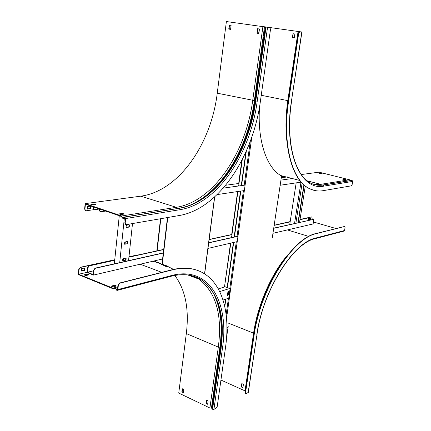 <?xml version="1.0" encoding="UTF-8"?>
<svg xmlns="http://www.w3.org/2000/svg" width="431" height="431" viewBox="0 0 431 431"><rect width="100%" height="100%" fill="white"/><g stroke="black" fill="none" stroke-linecap="round" stroke-linejoin="round"><path stroke-width="0.65" d="M114.705 260.308L89.314 265.868L87.816 267.888L87.509 267.764L87.062 272.521L93.425 275.091L93.888 270.312L93.575 270.189L95.079 268.152L95.386 268.276L93.888 270.312M93.575 270.189L93.155 274.552L87.407 272.23L93.516 270.846M87.816 267.888L87.407 272.23M273.707 228.301L313.224 219.444L313.682 220.532L313.127 223.937L272.958 233.29M313.224 219.444L273.728 228.15M237.055 236.366L208.728 242.707M163.306 252.878L95.079 268.152M312.96 219.368L313.321 219.433M237.971 236.312L208.566 242.906M163.284 253.056L95.386 268.276M237.233 241.608L207.844 248.45M162.589 258.988L93.425 275.091M87.509 267.764L89.012 265.749L89.314 265.868M308.289 220.413L308.51 219.034L308.262 217.978L307.788 217.876L300.003 219.578L311.468 216.938L300.024 219.438M290.192 221.588L274.17 225.23M231.986 234.464L209.154 239.458M163.715 249.398L128.934 257.011M114.721 260.119L89.012 265.749M307.788 217.876L308.143 217.941M308.046 217.951L299.981 219.718M290.149 221.873L274.148 225.375M231.964 234.62L209.132 239.62M163.694 249.576L128.912 257.194M303.903 184.883L297.956 222.725M304.151 185.098L298.247 222.66M305.288 186.036L299.567 222.369M296.178 182.868L289.729 224.567M300.989 182.157L294.535 223.495M302.131 183.18L295.871 223.193M119.285 215.619L114.339 263.842M124.322 218.328L119.71 262.641M128.756 227.159L129.736 225.887L129.623 225.09L129.009 224.777L126.87 225.165L126.051 226.388L126.38 227.433L128.756 227.159L126.348 227.406M132.506 223.554L128.546 260.663M126.989 243.898L127.959 242.637L127.862 241.85L127.237 241.543L125.103 241.98L124.29 243.192L124.602 244.221L126.989 243.898L124.564 244.194M125.238 260.469L126.202 259.214L126.111 258.444L125.48 258.137L123.196 258.719L122.544 259.828L122.84 260.836L125.238 260.469L122.803 260.809M123.341 260.712L123.568 258.557M125.087 244.108L125.319 241.92M126.854 227.331L127.086 225.111M129.133 224.766L129.37 226.038L128.449 227.051M127.377 241.532L127.592 242.782L126.682 243.79M125.642 258.126L125.836 259.36L124.931 260.356M99.475 208.927L99.362 210.118L100.224 211.696L105.854 211.082M99.793 209.035L99.68 210.226M100.261 211.718L99.362 210.118M217.149 194.586L244.35 190.55M280.166 185.244L301.167 182.13M223.242 188.131L245.115 185.088M280.931 180.11L293.139 178.412M225.677 185.255L238.995 183.455M281.287 177.755L287.429 176.925M94.05 209.606L93.15 208.011L93.263 206.826M93.441 204.914L93.484 204.466M93.15 208.011L94.012 209.585L94.642 209.708L99.469 209.013M93.462 208.114L93.57 206.934M93.769 204.87L93.807 204.423M230.073 288.668L228.672 298.753M230.359 288.7L228.958 298.78M228.058 327.091L226.582 337.602M224.637 286.545L224.578 286.987M227.708 295.569L227.369 295.445M223.026 300.035L228.748 298.182M219.686 291.593L229.621 288.533M228.866 292.423L228.667 291.685L227.654 292.805L227.546 295.725L228.565 294.605L228.866 292.423L228.592 292.32L228.29 294.502L227.476 295.666M218.28 288.894L225.23 286.787M228.462 291.642L228.592 292.32M238.839 182.55L238.903 182.071M241.818 160.477L238.849 182.054M224.492 287.014L230.795 243.106M233.688 242.432L227.444 287.601L224.81 286.631M234.448 236.948L240.794 191.078M241.554 185.583L246.333 151.044M224.799 306.71L225.849 299.125M228.403 326.122L226.948 327.921M227.848 298.478L229.044 298.78L230.45 288.695L227.148 287.622L233.386 242.502M228.053 298.408L228.689 298.64M225.548 299.222L224.621 305.918M245.896 152.024L241.252 185.626M240.493 191.122L234.146 237.018M259.602 106.409C256.995 140.614 266.778 168.322 281.556 175.967L272.284 237.793M158.527 262.608L166.215 266.568M155.688 260.593L155.569 261.644L166.506 266.676M156.803 250.912L160.504 218.743M155.86 261.752L156 260.523M157.116 250.842L160.822 218.689M172.583 268.922L164.944 264.973M172.879 269.03L162.002 264.014L167.449 217.553M167.767 217.499L162.298 264.128M343.911 231.108L344.552 230.493L345.059 227.546L344.649 226.453L316.559 233.57C292.902 237.793 260.367 288.576 254.01 335.846L245.551 392.679L245.745 393.578L246.187 393.578L248.321 392.404M344.649 226.453L316.273 233.483C292.611 237.707 260.076 288.474 253.724 335.733L245.271 392.549L245.551 392.679M313.445 221.981L335.932 228.511M311.726 217.014L312.179 218.091L311.936 219.594M282.267 223.323L279.493 224.066M220.936 380.04L245.013 390.874L253.584 333.163L254.004 333.923M286.798 256.186C271.164 274.73 257.679 305.956 253.697 333.675L245.013 390.874M245.11 391.472L245.39 391.752M245.681 393.514L245.271 392.549M241.317 386.99L242.917 387.706L243.423 384.312L241.818 383.595L241.317 386.99L241.99 383.676M288.431 254.166C272.123 272.16 257.684 304.485 253.584 333.163L228.602 323.207M344.374 226.377L344.741 226.447M313.256 223.139L314.414 222.875L313.353 222.563M310.762 219.858L311.037 218.178L309.463 218.528L309.194 220.214M242.944 387.534L241.516 386.893M311.468 216.938L311.823 217.003M310.756 218.242L310.503 219.815L309.21 220.106M313.827 223.01L313.305 222.859M85.543 210.673L84.627 209.067L85.122 203.631L121.72 215.974L122.501 217.774L123.034 218.075L124.3 217.008L124.888 217.041L125.658 218.549L125.2 222.972L125.723 224.486L126.358 224.616L179.463 215.489C218.878 208.755 252.959 156.862 260.405 101.204L270.485 29.459L269.925 27.643L265.905 27.067L269.784 27.606M121.876 216.33L121.59 216.534L122.21 217.978L123.18 218.512L124.683 217.439L125.324 218.436L124.861 222.859L125.2 222.972M84.627 209.067L84.939 209.17L85.397 204.17L121.59 216.534M84.939 209.17L85.5 210.646L86.152 210.781L94.109 209.638M229.712 29.227L230.229 25.181M229.739 22.019L265.905 27.067L265.507 27.013L265.905 27.067L255.766 101.005L266.046 27.088M229.648 21.997L226.388 21.55L217.251 93.193C211.147 144.186 178.612 191.219 140.754 196.17L176.36 207.316L176.915 208.566M260.238 26.275L226.388 21.55M263.131 26.679L265.507 27.013L255.244 100.87L255.61 100.978C248.682 153.517 216.287 202.381 179.274 208.227L179.425 208.275C216.437 202.425 248.827 153.549 255.766 101.005L257.237 101.188L267.549 27.298M258.848 33.478L259.467 28.99L257.539 28.715L256.924 33.198L258.848 33.478L257.156 33.23L257.765 28.748M230.59 29.356L231.113 25.31L229.27 25.046L228.753 29.092L230.59 29.356L228.99 29.119L229.507 25.079M125.75 224.503L124.861 222.859M120.05 214.202L122.356 213.846L123.401 214.196M91.781 204.698L94.12 204.38L95.046 204.693M87.628 206.546L87.396 209.073L90.682 208.609L90.914 206.093L87.628 206.546M262.905 26.652L252.717 100.391C245.848 152.811 213.442 201.536 176.36 207.316L121.72 215.974M85.122 203.631L140.754 196.17M90.591 206.137L90.37 208.502L87.412 208.922M122.399 213.399L119.155 213.9L121.1 214.557L124.338 214.051L122.399 213.399L122.356 213.846M92.713 205.011L90.876 204.396L94.157 203.949L95.994 204.563L92.713 205.011M90.37 208.502L90.682 208.609M94.157 203.949L94.12 204.38M260.534 26.226L301.937 32.002L299.798 31.711L298.71 33.23L288.592 101.28C282.057 143.728 292.073 180.104 309.022 188.369C313.526 190.755 318.272 191.515 323.266 190.647L351.324 185.836L352.17 184.446L352.687 181.419L352.089 180.411L351.604 180.406L323.148 184.964M298.71 33.23L298.387 33.187L288.274 101.22C281.75 143.652 291.776 180.023 308.731 188.293L313.687 190.249M263.255 26.603L299.798 31.711M298.473 31.517L298.08 31.463L287.827 100.52C285.721 115.072 285.397 128.567 286.868 141.007M259.263 28.963L258.648 33.446M349.934 180.67L349.487 179.765L319.032 172.168L301.344 174.533M343.437 179.328L345.161 179.409M319.813 173.418L321.348 173.51M281.508 176.295L285.478 176.764M298.387 33.187L299.475 31.662M294.852 33.984L292.988 33.72L292.417 37.594L294.276 37.863L294.852 33.984M260.841 26.269L260.539 26.318M349.487 179.765L320.686 184.323L313.515 184.252M344.342 178.887L342.693 179.14L344.304 179.544L345.948 179.291L344.342 178.887L344.294 179.194M344.218 178.908L344.164 179.215L344.218 178.908M319.048 173.224L320.594 173.612L322.162 173.397L320.61 173.014L319.048 173.224M293.193 33.747L292.622 37.616L294.281 37.858M320.61 173.014L320.562 173.316M174.797 275.414C185.459 289.896 189.295 309.28 186.316 333.567L178.736 393.067L209.913 407.995L211.977 408.249L212.585 409.278L213.938 409.348L216.12 408.259L217.235 406.433L225.564 347.09C230.181 314.797 223.172 286.017 204.914 274.094C196.035 268.254 185.255 266.832 172.567 269.833L119.872 283.162L118.342 285.306L118.013 285.171L119.543 283.032L119.872 283.162M182.092 391.774L183.094 389.128M140.167 254.554L128.971 256.65M138.685 254.877L128.955 256.833M114.759 259.753L80.306 267.274L80.608 267.398L79.083 269.44L78.641 274.245L87.078 272.327M114.743 259.936L80.608 267.398M79.083 269.44L78.776 269.316L78.297 274.536L113.832 289.088L115.67 288.614M113.832 289.088L113.822 288.501L78.641 274.245M114.043 288.878L114.953 287.983L116.747 290.284L117.469 290.316L117.895 289.551L118.342 285.306M113.822 288.501L114.786 287.563L115.75 288.037L116.796 289.853L117.302 289.896L118.013 285.171M197.511 270.42C190.076 267.656 181.65 267.425 172.249 269.714L119.543 283.032M111.166 286.119L113.046 286.884L116.521 286.001L114.641 285.236L111.166 286.119M87.207 274.111L83.964 274.854L85.753 275.587L88.991 274.833L87.207 274.111L87.17 274.525L88.317 274.994M165.552 266.32L159.524 263.222L152.892 261.245M207.677 404.073L206.228 403.384L206.654 400.28M183.455 392.533L182.081 391.876L182.469 388.832M81.335 271.083L84.584 270.361L84.81 267.937L81.561 268.653L81.335 271.083M111.791 286.373L114.598 285.661L115.853 286.168M84.605 275.118L87.17 274.525M84.487 268.007L84.282 270.237L81.357 270.889M78.776 269.316L80.306 267.274M193.589 276.239L198.89 279.078C215.985 292.272 222.466 314.948 218.318 347.1L219.869 347.144L220.613 347.946C222.369 335.232 222.288 323.53 220.376 312.847L219.357 308.117M209.913 407.995L218.318 347.1L186.316 333.567M206.002 403.491L207.65 404.278L208.103 400.97L206.454 400.189L206.228 403.384M183.428 392.733L181.85 391.978L182.27 388.735L183.848 389.484L183.428 392.733M84.282 270.237L84.584 270.361M114.598 285.661L114.641 285.236M126.477 227.401L126.784 227.503M124.715 244.183L125.017 244.291M122.97 260.793L123.271 260.911M228.29 294.502L228.565 294.605M231.555 237.594L237.89 191.509M238.65 185.987L242.281 159.572M226.539 318.347L251.806 137.09M250.276 141.357L244.172 185.222M243.413 190.691L237.034 236.522M236.296 241.823L229.788 288.598M228.387 298.678L226.156 314.716M214.568 197.015L204.526 273.847M316.559 233.57L316.273 233.483M254.01 335.846L253.724 335.733M287.369 229.933L308.817 236.43M256.978 334.542L248.148 392.603M315.169 238.65L315.831 238.004C293.403 242.254 262.851 290.176 256.811 334.715M344.552 230.493L315.831 238.004M124.16 217.105L124.704 217.45M123.115 218.021L123.32 218.42L125.302 218.097M123.595 217.596L122.21 217.978M217.251 93.193L254.365 100.574L264.478 26.867M189.872 205.231C222.154 191.574 248.062 147.429 254.365 100.574L254.98 100.698L265.216 26.97L265.615 27.024M214.493 188.783C235.994 166.393 249.49 137.031 254.98 100.698L255.244 100.87C249.404 143.787 227.196 184.49 198.492 201.061C192.178 204.714 185.734 207.095 179.156 208.205M124.888 217.041L179.425 208.275L180.169 209.66C217.542 203.653 250.206 154.26 257.237 101.188M124.607 216.96L179.274 208.227L124.726 216.987M125.658 218.549L180.169 209.66M288.592 101.28L288.274 101.22M298.656 31.544L298.279 31.49L288.005 100.671L288.344 100.768M261.24 95.278L288.005 100.671C286.136 113.477 285.651 125.545 286.55 136.88M319.71 185.265L323.25 184.985L324.01 186.09L352.687 181.419M291.577 101.269L291.577 101.274C285.338 141.239 294.949 175.444 310.342 182.879C314.463 185.044 318.811 185.756 323.385 185.018L352.089 180.411M314.797 184.64L323.25 184.985L351.96 180.379M307.271 180.848L320.686 184.323L321.117 185.211M301.937 32.002L291.421 101.296C283.312 152.978 301.317 191.477 324.01 186.09M301.786 31.98L291.421 101.296M134.009 255.551L134.305 255.658M115.179 287.962L114.662 287.66M115.486 288.247L117.765 287.52M116.257 289.783L117.582 289.298M172.567 269.833L172.249 269.714M117.426 289.788L116.946 289.912M117.501 289.664L116.796 289.853M140.172 264.208L161.814 272.354M171.166 276.244L171.888 275.447L117.895 289.551M212.144 408.922L220.613 347.946L222.444 348.345C229.491 302.594 209.369 265.555 171.888 275.447M212.585 409.278L221.065 348.259C225.251 316.042 218.824 293.339 201.794 280.15C197.182 277.101 191.94 275.301 186.063 274.752M212.451 409.213L220.931 348.2C225.111 315.988 218.684 293.285 201.649 280.096L190.841 275.474M211.977 408.249L220.424 347.364C222.197 334.531 222.121 322.717 220.187 311.92L220.376 312.847C217.58 297.783 211.341 286.868 201.649 280.096L201.794 280.15C193.589 274.595 183.477 273.27 171.468 276.163L117.469 290.316M211.438 408.012L219.869 347.144C222.946 324.473 220.43 305.827 212.327 291.211M213.938 409.348L222.444 348.345M94.012 209.585L93.699 209.477M100.224 211.696L99.906 211.589M241.888 160.337L238.645 183.967M237.6 191.553L231.673 234.679M230.51 243.176L224.562 286.426M214.719 196.875L204.65 273.922M344.175 231.038L315.444 238.58C293.452 242.594 262.926 290.338 256.978 334.564L248.315 392.425M245.471 393.455L245.745 393.578M123.18 218.512L125.313 218.167M125.723 224.486L125.383 224.373M85.5 210.646L85.187 210.538M308.731 188.293L309.022 188.369M280.845 175.557L299.804 180.487M117.846 286.777L115.045 287.499M187.684 274.93L198.89 279.078"/></g></svg>

